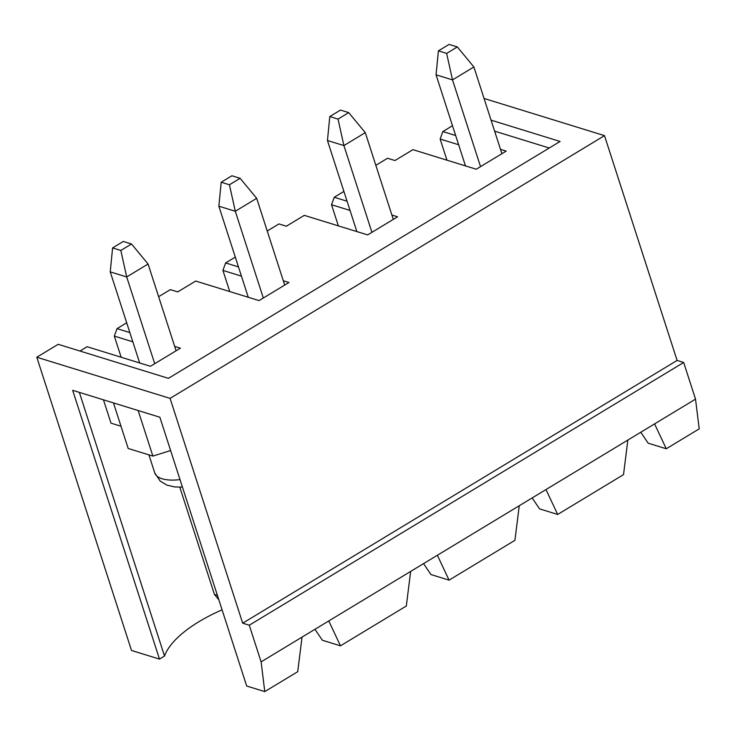 <?xml version="1.0" encoding="UTF-8"?>
<svg xmlns="http://www.w3.org/2000/svg" width="736" height="736" viewBox="0 0 736 736"><rect width="100%" height="100%" fill="white"/><g stroke="black" fill="none" stroke-linecap="round" stroke-linejoin="round"><path stroke-width="1.1" d="M176.097 350.768L148.074 264.022L131.514 243.993L123.289 241.454L112.599 247.922L110.244 271.869L139.665 362.958M148.074 264.022L126.702 276.957L120.824 250.461L131.514 243.993M218.822 599.73L214.424 594.421L217.396 595.341M214.424 594.421L179.796 487.195M112.599 247.922L120.824 250.461M154.716 363.694L126.702 276.957L110.244 271.869M284.703 285.08L256.68 198.334L240.12 178.305L231.895 175.766L221.205 182.234L218.85 206.19L248.271 297.27M256.68 198.334L235.299 211.269L229.43 184.773L240.12 178.305M221.205 182.234L229.43 184.773M263.322 298.016L235.299 211.269L218.85 206.19M393.3 219.392L365.286 132.646L348.726 112.617L340.492 110.078L329.802 116.546L327.446 140.502L356.868 231.582M365.286 132.646L343.905 145.581L338.036 119.085L348.726 112.617M329.802 116.546L338.036 119.085M371.919 232.328L343.905 145.581L327.446 140.502M501.906 153.714L473.883 66.967L457.323 46.938L449.098 44.399L438.408 50.858L436.052 74.814L465.474 165.894M473.883 66.967L452.511 79.893L446.632 53.397L457.323 46.938M438.408 50.858L446.632 53.397M480.525 166.64L452.511 79.893L436.052 74.814M640.752 432.253L648.177 443.182L666.273 448.776L699.2 428.858L695.52 399.124L683.68 362.471L677.102 360.438L604.495 135.636L484.058 98.458M500.508 149.371L506.184 151.119L476.247 169.225L412.905 149.666L394.947 160.531L387.541 158.249L375.838 165.324M264.785 691.601L261.114 661.866L302.045 637.109L297.712 671.692L264.785 691.601L246.689 686.016L159.868 417.229L72.662 390.31L159.482 659.097L131.505 650.458L36.8 357.236L58.181 344.31L168.424 378.341L560.078 141.459L491.068 120.152M283.296 280.747L288.972 282.495L259.044 300.601L195.693 281.042L177.735 291.907L170.329 289.616L158.626 296.691M391.902 215.059L397.578 216.807L367.65 234.913L304.299 215.354L286.341 226.219L278.935 223.928L267.232 231.012M159.482 659.097L164.514 656.052A95.57 38.87 162.1 0 1 222.079 609.84M458.648 144.753L440.137 139.04L446.964 160.181M440.137 139.04L442.833 131.569L455.667 135.525M442.833 131.569L452.493 125.718M350.042 210.441L331.531 204.728L334.227 197.257L343.896 191.406M334.227 197.257L347.061 201.213M241.436 276.129L222.925 270.416L225.621 262.936L235.29 257.094M225.621 262.936L238.455 266.901M132.839 341.817L114.328 336.094L117.024 328.624L126.684 322.782M117.024 328.624L129.858 332.589M174.699 346.426L180.375 348.183L150.438 366.28L87.096 346.73L79.966 351.035M549.24 148.01L494.62 131.146M36.8 357.236L170.08 398.378L604.495 135.636M261.114 661.866L249.274 625.214L242.687 623.19L170.08 398.378M242.687 623.19L677.102 360.438M532.146 497.941L539.571 508.87L557.676 514.455L623.521 474.637L627.863 440.054L695.52 399.124M423.55 563.62L430.974 574.558L449.07 580.143L514.915 540.316L519.257 505.733L627.863 440.054M314.944 629.308L322.368 640.246L340.464 645.831L406.318 606.004L410.651 571.421L519.257 505.733M114.328 336.094L121.155 357.245M545.983 489.578L557.676 514.455M302.045 637.109L410.651 571.421M328.771 620.945L340.464 645.831M437.377 555.257L449.07 580.143M654.58 423.89L666.273 448.776M249.274 625.214L683.68 362.471M79.35 392.371L164.514 656.052M120.998 426.236L110.998 423.154L103.463 399.814M170.632 450.552L152.867 456.09L128.184 448.472L113.464 402.905M152.867 456.09L138.147 410.522M222.925 270.416L229.761 291.557M331.531 204.728L338.358 225.869M148.92 454.876L154.735 472.862A38.649 15.723 -17.9 0 0 180.016 479.605M154.735 472.862L160.218 481.132L166.998 485.153L174.782 486.956L182.436 487.103"/></g></svg>

